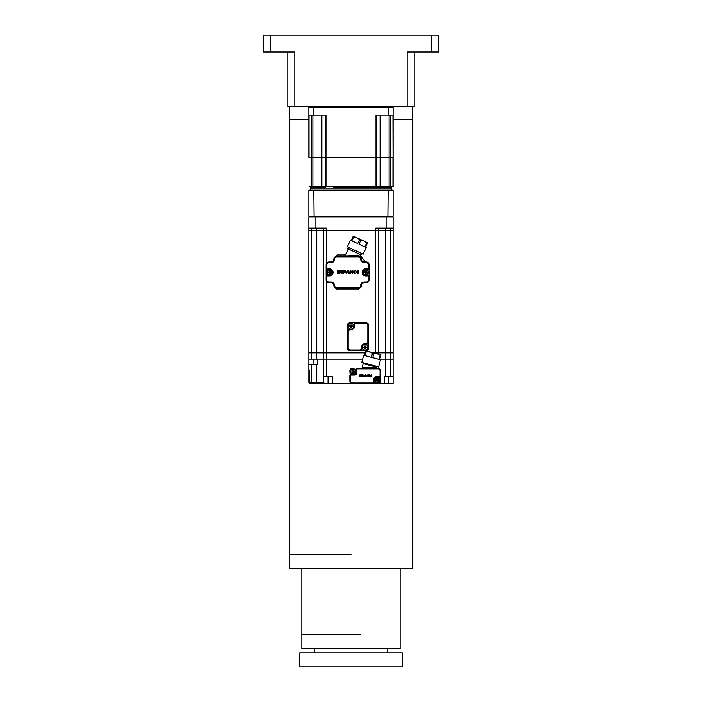 <?xml version="1.0" encoding="UTF-8"?>
<svg xmlns="http://www.w3.org/2000/svg" width="702" height="702" viewBox="0 0 702 702"><rect width="100%" height="100%" fill="white"/><g stroke="black" fill="none" stroke-linecap="round" stroke-linejoin="round"><path stroke-width="1.05" d="M270.27 35.1L270.27 51.948L263.25 51.948L263.25 35.1L438.75 35.1L438.75 51.948L431.73 51.948L431.73 35.1M270.27 51.948L294.84 51.948L294.84 106.704L407.16 106.704L407.16 51.948L431.73 51.948M414.18 51.948L414.18 106.704L414.18 51.948M294.84 106.704L287.82 106.704L287.82 51.948M414.18 106.704L407.16 106.704M412.776 106.704L412.776 119.34L393.12 119.34L412.776 119.34L412.785 568.62L289.215 568.62L289.224 119.34L308.88 119.34L289.224 119.34L289.224 106.704M400.14 568.62L400.14 648.648L301.86 648.648L301.86 634.608L360.617 634.608M402.246 666.9L299.754 666.9L299.754 652.86L402.246 652.86L402.246 666.9M353.668 237.013L353.009 236.758L353.308 236.126L351.237 240.575L350.473 240.224L347.385 246.841L363.162 254.194L366.251 247.578L365.488 247.227L367.558 242.769L358.046 238.329L359.512 239.786L357.73 243.603L351.86 240.874L353.641 237.057L355.703 237.241L353.308 236.126L355.054 236.969M355.484 237.601L355.282 237.048L358.046 238.329L355.703 237.241M365.172 241.655L366.637 243.111L364.856 246.928L358.994 244.191L360.767 240.374L362.829 240.558L367.558 242.769M366.637 243.111L367.269 243.41M368.48 272.376A2.738 2.738 0 0 1 365.742 275.114A2.738 2.738 0 0 1 363.004 272.376A2.738 2.738 0 0 1 365.742 269.638A2.738 2.738 0 0 1 368.48 272.376M311.688 228.15L311.688 230.256L308.88 230.256L308.88 352.825L308.88 228.15L308.88 230.256L323.482 230.256L316.462 230.256L316.462 228.15M311.688 359.143L323.482 359.143L317.304 359.143L317.304 364.759L308.88 364.759L308.88 352.825L308.88 359.143L311.688 359.143L311.688 352.825L316.462 352.825L316.462 230.256L311.688 230.256L311.688 352.825L308.88 352.825L323.482 352.825L323.482 228.15M393.12 216.918L393.12 230.256L393.12 216.918L308.88 216.918L308.88 228.15L326.29 228.15L326.29 230.256L323.482 230.256L378.518 230.256L378.518 352.825L393.12 352.825L393.12 230.256L393.12 359.143L393.12 352.825L390.312 352.825L390.312 230.256L393.12 230.256L390.312 230.256L390.312 228.15M323.35 382.309L324.78 383.713L316.462 383.713L316.462 382.309L323.35 382.309L323.482 352.825L365.215 352.825L316.462 352.825L316.462 359.143M378.518 228.15L378.518 230.256L385.538 230.256L375.71 230.256L375.71 228.15L393.12 228.15M375.71 353.431L375.71 352.825L373.438 352.825L378.518 352.825L378.518 354.185L378.518 352.825L375.71 352.825L375.71 230.256L326.29 230.256L326.29 263.917M385.538 228.15L385.538 230.256L390.312 230.256L385.538 230.256L385.538 352.825L378.518 352.825L378.518 354.185L378.518 352.825M323.482 359.143L362.644 359.143L323.482 359.143M373.446 383.713L384.196 383.713L384.196 376.693L385.538 376.693L385.538 359.143L390.312 359.143L390.312 352.825L385.538 352.825L385.538 359.143L379.8 359.143L393.12 359.143L393.12 376.693L393.12 364.759M350.816 371.779L350.789 371.779A2.343 2.343 2.4 0 1 350.763 371.428A2.343 2.343 177.3 0 1 350.789 371.077L351.316 371.077M353.457 373.394L353.457 373.745A2.343 2.343 2.4 0 1 352.755 373.745L352.755 372.42A1.053 1.053 2.4 0 1 352.114 371.779M352.755 373.745L352.755 372.42M353.457 371.779L354.896 371.779M355.124 371.779L353.457 372.42M352.755 371.077L352.114 371.077L352.755 369.112L352.755 370.437M353.106 373.885A2.457 2.457 2.4 0 1 350.649 371.428A2.457 2.457 177.3 0 1 353.106 368.971A2.457 2.457 177.3 0 1 355.563 371.428A2.457 2.457 2.4 0 1 353.106 373.885M352.755 369.112A2.343 2.343 177.3 0 1 353.457 369.112L353.457 370.437A1.053 1.053 177.3 0 1 354.098 371.077L355.423 371.077A2.343 2.343 177.3 0 1 355.449 371.428A2.343 2.343 2.4 0 1 355.423 371.779M354.098 371.077L353.457 371.077L353.457 370.437M354.896 371.077L353.72 371.077M353.457 371.077L353.457 369.112M384.196 383.713L393.12 383.713L393.12 370.024M371.709 383.713L378.957 383.529M385.538 376.693L393.12 376.693L393.12 382.309A1.404 1.404 0 0 1 391.716 383.713L388.408 383.713L388.408 376.693M378.518 366.83L378.518 368.181L377.957 368.129A2.808 2.808 0 0 1 380.765 370.937L380.765 376.061A1.404 1.404 158.3 0 1 379.361 377.465L375.991 377.465L379.361 377.465L379.361 376.763A0.702 0.702 158.3 0 0 380.063 376.061L380.765 376.061A1.404 1.404 158.3 0 1 379.361 377.465M393.12 359.143L390.312 359.143L390.312 376.693M324.78 383.713L332.292 383.713L332.292 376.693L323.482 376.693M328.08 376.693L328.08 383.713L310.284 383.713A1.404 1.404 -28.1 0 1 308.88 382.309L308.88 364.759L308.88 382.309L316.462 382.309L316.462 364.759M309.582 370.024L309.582 382.309M310.284 383.011L311.688 383.011M310.284 383.713L311.688 383.713L311.688 364.759M332.292 383.713L352.685 383.713A2.808 2.808 0 0 1 349.877 380.905L349.877 375.781A1.404 1.404 -24 0 1 351.281 374.377L354.65 374.377A1.404 1.404 0 0 0 356.054 372.973L356.054 369.533A1.404 1.404 -121.4 0 1 357.458 368.129L365.716 368.129M374.587 382.309A1.404 1.404 58.6 0 1 373.183 383.713L373.183 383.011A0.702 0.702 58.6 0 0 373.885 382.309L374.587 382.309L374.587 378.869L374.587 382.309A1.404 1.404 58.6 0 1 373.183 383.713L379.413 383.31M379.922 368.927L378.518 368.181M377.957 383.713A2.808 2.808 0 0 0 380.765 380.905L380.765 370.937L380.063 370.937L380.063 376.061M365.742 269.919A2.457 2.457 178.6 0 1 368.199 272.376A2.457 2.457 -167.7 0 1 365.742 274.833A2.457 2.457 -167.7 0 1 363.285 272.376A2.457 2.457 178.6 0 1 365.742 269.919M366.093 272.727L366.093 274.693L366.093 272.727L367.532 272.727M365.391 272.727L365.391 273.368A1.053 1.053 -167.7 0 1 364.75 272.727L365.391 272.727L365.391 274.693A2.343 2.343 -167.7 0 0 366.093 274.693L366.093 274.342M367.76 272.727L366.093 273.368M368.032 272.025L368.059 272.025A2.343 2.343 178.6 0 1 368.085 272.376A2.343 2.343 -167.7 0 1 368.059 272.727M365.391 270.41L365.391 270.059A2.343 2.343 178.6 0 1 366.093 270.059L366.093 271.384A1.053 1.053 178.6 0 1 366.734 272.025M366.093 270.059L366.093 271.384M365.391 272.025L363.952 272.025M363.724 272.025L365.391 271.384M364.75 272.727L363.425 272.727A2.343 2.343 -167.7 0 1 363.399 272.376A2.343 2.343 178.6 0 1 363.425 272.025M363.952 272.727L365.128 272.727M365.391 274.693L365.391 273.368M365.742 268.796A3.58 3.58 0 0 0 362.162 272.376A3.58 3.58 0 0 0 365.742 275.956L365.742 275.254A2.878 2.878 0 0 1 362.864 272.376A2.878 2.878 0 0 1 365.742 269.498L365.742 268.796L368.41 268.796L369.112 269.498L365.742 269.498A2.878 2.878 0 0 0 362.864 272.376A2.878 2.878 0 0 0 365.742 275.254L369.112 275.254L369.112 279.958A2.808 2.808 0 0 1 366.304 282.766L364.198 282.766A2.808 2.808 0 0 0 361.39 285.574A2.808 2.808 0 0 1 359.143 288.329A0.702 0.702 0 0 0 358.582 289.013L358.582 289.084A0.702 0.702 0 0 1 357.88 289.786L337.381 289.786A0.702 0.702 0 0 1 336.679 289.084L336.679 289.013A0.702 0.702 0 0 0 336.118 288.329A2.808 2.808 0 0 1 333.871 285.574A2.808 2.808 0 0 0 331.063 282.766L328.957 282.766A2.808 2.808 0 0 1 326.149 279.958L326.149 264.794A2.808 2.808 0 0 1 328.957 261.986L331.063 261.986A2.808 2.808 0 0 0 333.871 259.178A2.808 2.808 0 0 1 336.679 256.37A2.808 2.808 0 0 0 336.118 256.423A0.702 0.702 0 0 0 336.679 255.739L336.679 255.668A0.702 0.702 0 0 1 337.381 254.966L345.454 254.966L344.796 256.37M332.257 272.376A2.738 2.738 0 0 1 329.519 275.114A2.738 2.738 0 0 1 326.781 272.376A2.738 2.738 0 0 1 329.519 269.638A2.738 2.738 0 0 1 332.257 272.376M308.88 228.15L308.88 216.918M377.185 382.73L377.185 380.765L375.219 380.765L377.185 380.765L377.185 382.73A2.343 2.343 3.9 0 0 377.887 382.73L377.887 380.765L378.527 380.765L377.887 382.379M377.887 380.765L377.887 381.405M378.536 380.765L379.326 380.765M379.554 380.765L378.527 380.765M377.185 380.063L377.185 378.097L377.185 380.063L375.745 380.063M375.219 380.765A2.343 2.343 3.9 0 1 375.193 380.414A2.343 2.343 0 0 1 375.219 380.063L377.185 379.422M377.536 377.957A2.457 2.457 0 0 1 379.993 380.414A2.457 2.457 3.9 0 1 377.536 382.871A2.457 2.457 3.9 0 1 375.079 380.414A2.457 2.457 0 0 1 377.536 377.957M377.185 378.097A2.343 2.343 0 0 1 377.887 378.097L377.887 379.422A1.053 1.053 0 0 1 378.527 380.063L379.852 380.063A2.343 2.343 0 0 1 379.879 380.414A2.343 2.343 3.9 0 1 379.852 380.765M378.527 380.063L377.887 380.063L377.887 379.422M379.326 380.063L378.15 380.063M377.887 380.063L377.887 378.097M329.87 272.727L329.87 274.693L329.87 272.727L331.309 272.727M331.835 272.025L329.87 272.025L331.835 272.025A2.343 2.343 178 0 1 331.862 272.376A2.343 2.343 -5.5 0 1 331.835 272.727L329.87 273.368M329.519 269.919A2.457 2.457 178 0 1 331.976 272.376A2.457 2.457 -5.5 0 1 329.519 274.833A2.457 2.457 -5.5 0 1 327.062 272.376A2.457 2.457 178 0 1 329.519 269.919M329.168 270.059L329.168 272.025L329.168 270.059A2.343 2.343 178 0 1 329.87 270.059L329.87 271.384A1.053 1.053 178 0 1 330.51 272.025M329.87 270.059L329.87 271.384M329.87 274.693A2.343 2.343 -5.5 0 1 329.168 274.693L329.168 273.368A1.053 1.053 -5.5 0 1 328.527 272.727L327.202 272.727A2.343 2.343 -5.5 0 1 327.176 272.376A2.343 2.343 178 0 1 327.202 272.025L327.729 272.025M328.527 272.727L329.168 272.727L329.168 273.368M327.729 272.727L328.905 272.727M329.168 272.727L329.168 274.693M329.168 272.025L328.527 272.025L329.168 271.384M380.949 354.843L380.774 355.519L380.949 354.843L370.805 352.123L372.508 353.299L371.411 357.371L365.163 355.695L366.251 351.632L365.584 351.448L365.76 350.772L368.313 351.456L366.251 351.632L370.814 352.123M378.852 354.273L367.866 351.333M365.584 351.448L364.496 355.519L363.68 355.3L361.784 362.346L378.606 366.856L380.493 359.801L379.677 359.582L380.774 355.519L380.098 355.335L379.01 359.406L372.762 357.73L373.85 353.659L372.508 353.299M378.404 354.159L380.098 355.335M375.903 353.483L373.85 353.659M347.49 325.447A2.808 2.808 0 0 1 350.298 322.639L365.742 322.639A2.808 2.808 0 0 1 368.55 325.447L368.55 341.593A2.808 2.808 0 0 1 365.742 344.401A2.808 2.808 0 0 0 368.55 341.593L368.55 347.911A2.808 2.808 0 0 1 365.742 350.719L350.298 350.719A2.808 2.808 0 0 1 347.49 347.911L347.49 325.447M347.49 347.911L348.192 347.911L348.192 331.765L347.49 331.765A2.808 2.808 0 0 1 350.298 328.957L351 328.957A2.808 2.808 0 0 0 353.808 326.149L353.808 325.447A2.808 2.808 0 0 1 356.616 322.639L356.616 323.341L365.742 323.341A2.106 2.106 0 0 1 367.848 325.447L367.848 341.593L368.55 341.593M367.848 341.593A2.106 2.106 0 0 1 365.742 343.699L365.742 344.401L365.04 344.401A2.808 2.808 0 0 0 362.232 347.209L362.232 347.911A2.808 2.808 0 0 1 359.424 350.719L359.424 350.017L350.298 350.017L350.298 350.719M380.273 380.414A2.738 2.738 0 0 1 377.536 383.152A2.738 2.738 0 0 1 374.798 380.414A2.738 2.738 0 0 1 377.536 377.676A2.738 2.738 0 0 1 380.273 380.414M355.844 371.428A2.738 2.738 0 0 1 353.106 374.166A2.738 2.738 0 0 1 350.368 371.428A2.738 2.738 0 0 1 353.106 368.69A2.738 2.738 0 0 1 355.844 371.428M358.59 270.998L358.59 270.463L357.441 270.463L356.081 271.99L357.441 273.508L358.59 273.508L358.59 272.981L356.669 272.271L358.494 272.271L358.494 271.7L356.669 271.7L358.59 270.998M348.692 272.376L348.49 270.463L349.85 273.508L347.376 272.946L348.692 272.376M345.349 270.463L346.349 272.788L347.341 270.463L348.017 270.463L346.437 273.508L344.673 270.463L345.349 270.463M354.65 270.981C353.299 271.516 353.299 272.192 354.65 272.999L355.817 273.104L354.65 273.578C352.544 272.551 352.544 271.498 354.65 270.402A1.571 1.571 0 0 1 355.782 270.875L354.65 270.981M338.127 273.508L338.127 270.463L337.53 270.463L337.53 273.508L338.127 273.508M339.259 270.595L340.602 272.297L340.602 270.463L341.207 270.463L341.207 273.508L339.277 271.525L339.277 273.508L338.671 273.508L338.671 270.463L339.259 270.595M350.693 270.595L352.035 272.297L352.035 270.463L352.641 270.463L352.641 273.508L350.71 271.525L350.71 273.508L350.105 273.508L350.105 270.463L350.693 270.595M342.479 271.218C341.979 272.674 342.471 273.131 343.98 272.587C344.199 271.174 343.699 270.718 342.479 271.218M343.164 270.402C345.156 271.411 345.2 272.464 343.304 273.569C341.111 272.824 341.058 271.771 343.164 270.402M361.635 253.483L360.328 256.283L358.195 255.484L358.582 256.37A2.808 2.808 0 0 1 361.39 259.178A2.808 2.808 0 0 0 364.198 261.986L366.304 261.986A2.808 2.808 0 0 1 369.112 264.794L369.112 275.254L368.41 275.956L368.41 279.958L369.112 279.958A2.808 2.808 0 0 1 366.304 282.766L366.304 282.064L364.198 282.064L364.198 282.766A2.808 2.808 0 0 0 361.39 285.574A2.808 2.808 0 0 1 358.582 288.382L336.679 288.382A2.808 2.808 0 0 1 333.871 285.574A2.808 2.808 0 0 0 331.063 282.766L331.063 282.064A3.51 3.51 0 0 1 334.573 285.574L333.871 285.574A2.808 2.808 0 0 0 331.063 282.766M329.519 269.498L326.149 269.498L326.851 268.796L329.519 268.796L329.519 269.498A2.878 2.878 0 0 1 332.397 272.376A2.878 2.878 0 0 1 329.519 275.254A2.878 2.878 0 0 0 332.397 272.376A2.878 2.878 0 0 0 329.519 269.498M326.851 264.794L326.149 264.794A2.808 2.808 0 0 1 328.957 261.986L328.957 262.688A2.106 2.106 0 0 0 326.851 264.794L326.851 268.796M328.957 262.688L331.063 262.688L331.063 261.986A2.808 2.808 0 0 0 333.871 259.178L334.573 259.178A2.106 2.106 0 0 1 336.679 257.072L336.679 256.37L360.758 256.37A0.702 0.702 0 0 1 361.319 256.651L365.11 261.706A0.702 0.702 0 0 0 365.672 261.986M346.77 256.37L349.71 256.37L349.921 255.765L344.998 255.932L348.912 247.552L348.262 248.947L347.551 248.622L360.986 254.887M358.195 255.484L349.921 255.765M359.81 256.651L360.082 256.809A2.808 2.808 0 0 1 361.39 259.178A2.808 2.808 0 0 0 364.198 261.986L364.198 262.688A3.51 3.51 0 0 1 360.688 259.178L361.39 259.178A2.808 2.808 0 0 0 358.582 256.37L356.037 256.37L355.817 255.572M360.328 256.283L360.082 256.809M328.957 282.766A2.808 2.808 0 0 1 326.149 279.958L326.851 279.958A2.106 2.106 0 0 0 328.957 282.064L328.957 282.766A2.808 2.808 0 0 1 326.149 279.958M329.519 275.956L326.851 275.956L326.149 275.254L329.519 275.254L329.519 275.956A3.58 3.58 0 0 0 333.099 272.376A3.58 3.58 0 0 0 329.519 268.796M370.41 375.342L371.209 376.605L371.893 376.605L370.744 375.86L371.841 375.86L370.744 375.517L371.893 374.78M370.393 375.684L371.209 374.771M365.961 375.921L365.839 374.771L366.655 376.597L365.172 376.263L365.961 375.921M363.952 374.771L364.549 376.167L365.558 374.771L364.61 376.597L363.952 374.771M369.533 375.079L369.533 376.298L370.235 376.36L369.533 376.641C368.269 376.026 368.269 375.394 369.533 374.736A0.939 0.939 0 0 1 370.208 375.026L369.533 375.079M359.617 376.597L359.257 374.771L359.617 376.597M360.301 374.85L361.1 375.868L361.469 374.771L361.469 376.605L360.31 375.412L359.942 376.605L360.301 374.85M367.164 374.85L367.962 375.868L368.331 374.771L368.331 376.605L367.172 375.412L366.804 376.605L367.164 374.85M362.232 375.228L363.127 376.053L362.232 375.228M362.644 374.736C363.838 375.342 363.864 375.974 362.723 376.641C361.407 376.193 361.381 375.552 362.644 374.736M356.054 372.973A1.404 1.404 0 0 1 354.65 374.377A1.404 1.404 0 0 0 356.054 372.973L356.756 372.973A2.106 2.106 0 0 1 354.65 375.079L354.65 374.377M373.183 383.713L352.685 383.713A2.808 2.808 0 0 1 349.877 380.905L350.579 380.905L349.877 370.937A2.808 2.808 0 0 1 352.685 368.129M376.974 366.418L376.755 367.26L362.127 367.594L361.986 368.129M365.768 368.129L376.518 368.129L376.755 367.26M362.127 367.594L363.417 362.785M356.054 369.533L356.756 369.533A0.702 0.702 -121.4 0 1 357.458 368.831L357.458 368.129L366.409 368.129M379.361 376.763L375.991 376.763L375.991 377.465A1.404 1.404 0 0 0 374.587 378.869A1.404 1.404 0 0 1 375.991 377.465A1.404 1.404 0 0 0 374.587 378.869L373.885 378.869L373.885 382.309M380.765 380.905L380.765 376.061M380.063 370.937A2.106 2.106 0 0 0 377.957 368.831L377.957 368.129A2.808 2.808 0 0 1 380.765 370.937A2.808 2.808 0 0 0 377.957 368.129L372.297 368.129M363.197 363.601L376.763 367.234M351.684 326.412L352.228 326.412A4.361 2.176 90 0 0 352.237 326.149A4.361 2.176 90 0 0 352.228 325.886L351.43 325.789L351.263 327.378A4.361 2.176 180 0 1 350.737 327.378L350.57 325.789L349.772 325.886A4.361 2.176 90 0 0 349.763 326.149A4.361 2.176 90 0 0 349.772 326.412L350.57 326.509M351.263 326.834L350.64 326.579M350.316 325.886L351.684 325.886M350.737 325.465L350.737 324.921A4.361 2.176 -0 0 1 351.263 324.921L351.263 325.465M351 328.957A2.808 2.808 0 0 1 348.192 326.149A2.808 2.808 0 0 1 351 323.341A2.808 2.808 0 0 1 353.808 326.149A2.808 2.808 0 0 1 351 328.957L351 329.659A3.51 3.51 0 0 0 354.51 326.149L354.51 325.447A2.106 2.106 0 0 1 356.616 323.341M365.724 347.472L366.268 347.472A4.361 2.176 90 0 0 366.277 347.209A4.361 2.176 90 0 0 366.268 346.946L365.47 346.849L365.303 348.438A4.361 2.176 180 0 1 364.777 348.438L364.61 346.849L363.812 346.946A4.361 2.176 90 0 0 363.803 347.209A4.361 2.176 90 0 0 363.812 347.472L364.61 347.569M365.303 347.894L364.68 347.639M364.356 346.946L365.724 346.946M364.777 346.525L364.777 345.981A4.361 2.176 -0 0 1 365.303 345.981L365.303 346.525M361.53 347.209A3.51 3.51 0 0 1 365.04 343.699L365.04 344.401A2.808 2.808 0 0 1 367.848 347.209A2.808 2.808 0 0 1 365.04 350.017A2.808 2.808 0 0 1 362.232 347.209L361.53 347.209L361.53 347.911L362.232 347.911M333.81 186.732L333.81 187.434L382.634 187.434L382.634 186.732M325.359 186.732L325.359 187.434L310.284 187.434L310.284 186.732M391.716 186.732L391.716 187.434L382.634 187.434L387.908 187.434L387.908 186.732M380.387 186.732L393.12 186.732L393.12 157.248L308.88 157.248L308.88 115.128L308.88 157.248M393.12 186.732L392.953 115.128M376.579 186.732L376.579 157.248L380.563 157.248L380.563 186.732L309.047 186.732M321.437 186.732L321.437 115.128M376.579 115.128L376.579 157.248L325.421 157.248L325.421 115.128M390.593 186.732L390.593 157.248L389.092 157.248L389.092 115.128M376 186.732L376 115.128L393.12 115.128L393.12 157.248M312.908 186.732L312.908 157.248L311.407 157.248L311.407 115.128M321.902 186.732L321.902 157.248L312.908 157.248L312.908 115.128M380.563 115.128L380.563 157.248L389.092 157.248L389.092 186.732M390.593 115.128L390.593 157.248L392.953 157.248L392.953 186.732M326 186.732L326 115.128L308.88 115.128L308.88 107.406L309.582 106.704M321.902 115.128L321.902 157.248L325.421 157.248L325.421 186.732M309.047 115.128L309.047 157.248L311.407 157.248L311.407 186.732M387.881 106.704L388.145 107.406L313.855 107.406L314.119 106.704M393.12 115.128L393.12 107.406L392.418 106.704M388.145 115.128L388.145 107.406L393.12 107.406M308.88 107.406L313.855 107.406L313.855 115.128M393.12 193.401L393.12 205.335M309.582 216.918L308.88 216.216L393.12 216.216L392.418 216.918M314.119 216.918L313.855 190.663L308.88 190.663L309.582 189.961L314.119 189.961L313.855 190.663L388.145 190.663L387.881 216.918M392.418 189.961L393.12 190.663L388.145 190.663L387.881 189.961L392.418 189.961M314.119 189.961L387.881 189.961M393.12 216.216L393.12 190.663M308.88 190.663L308.88 216.216M391.014 187.434A0.702 0.702 0 0 1 391.716 188.136L391.716 189.961M310.986 187.434A0.702 0.702 0 0 0 310.284 188.136L310.284 189.961M351 554.58L289.215 554.58L351 554.58M360.767 240.374L359.512 239.786M326.29 280.835L326.29 376.693M313.092 364.759L313.092 359.143M315.9 216.918L315.9 228.15M386.1 228.15L386.1 216.918M377.185 381.405A1.053 1.053 3.9 0 1 376.544 380.765M368.55 325.447L367.848 325.447M350.298 350.017A2.106 2.106 0 0 1 348.192 347.911M361.53 347.911A2.106 2.106 0 0 1 359.424 350.017M365.04 343.699L365.742 343.699M351 329.659L350.298 329.659A2.106 2.106 0 0 0 348.192 331.765M350.298 328.957L350.298 329.659M353.808 326.149L354.51 326.149M354.51 325.447L353.808 325.447M365.742 323.341L365.742 322.639M364.198 282.766A2.808 2.808 0 0 0 361.39 285.574A2.808 2.808 0 0 1 358.582 288.382L358.582 287.68A2.106 2.106 0 0 0 360.688 285.574L361.39 285.574M358.582 287.68L336.679 287.68L336.679 288.382A2.808 2.808 0 0 1 333.871 285.574M326.149 264.794A2.808 2.808 0 0 1 328.957 261.986M331.063 262.688A3.51 3.51 0 0 0 334.573 259.178M366.304 261.986A2.808 2.808 0 0 1 369.112 264.794L368.41 264.794A2.106 2.106 0 0 0 366.304 262.688L366.304 261.986M358.582 256.37L358.582 257.072L336.679 257.072M358.582 257.072A2.106 2.106 0 0 1 360.688 259.178M366.304 262.688L364.198 262.688M368.41 268.796L368.41 264.794M368.41 275.956L365.742 275.956M364.198 282.064A3.51 3.51 0 0 0 360.688 285.574M336.679 287.68A2.106 2.106 0 0 1 334.573 285.574M328.957 282.064L331.063 282.064M326.851 275.956L326.851 279.958M368.41 279.958A2.106 2.106 0 0 1 366.304 282.064M349.877 375.781A1.404 1.404 -24 0 1 351.281 374.377L351.281 375.079A0.702 0.702 -24 0 0 350.579 375.781M373.183 383.011L352.685 383.011L352.685 383.713M352.685 383.011A2.106 2.106 0 0 1 350.579 380.905M354.65 375.079L351.281 375.079M356.756 369.533L356.756 372.973M367.111 367.479L366.909 368.129M375.991 376.763A2.106 2.106 0 0 0 373.885 378.869M377.957 368.831L357.458 368.831M371.77 367.374L371.963 368.129L376.518 368.129M380.098 186.732L380.098 115.128M391.716 188.136L310.284 188.136M301.86 568.62L301.86 634.608M387.504 648.648L387.504 652.86M314.496 648.648L314.496 652.86"/></g></svg>
